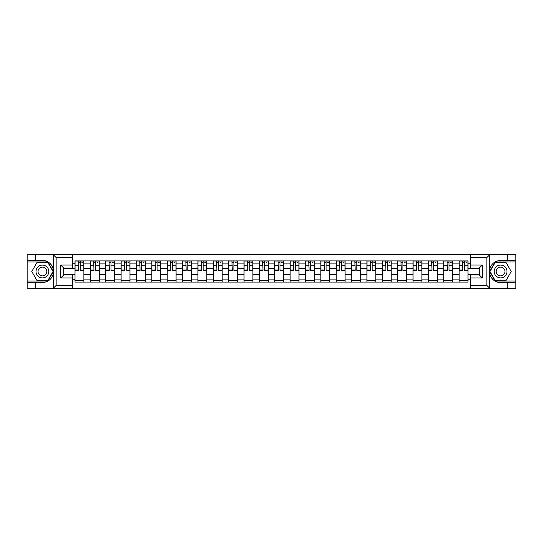<?xml version="1.0" encoding="UTF-8"?>
<svg xmlns="http://www.w3.org/2000/svg" width="543" height="543" viewBox="0 0 543 543"><rect width="100%" height="100%" fill="white"/><g stroke="black" fill="none" stroke-linecap="round" stroke-linejoin="round"><path stroke-width="0.81" d="M72.552 288.394L470.448 288.394L470.448 274.996L479.313 274.996L479.313 268.004L470.448 268.004L470.448 254.606L72.552 254.606L72.552 268.004L63.687 268.004L63.687 274.996L72.552 274.996L72.552 288.394L53.112 288.394L56.153 285.435L72.552 285.435M53.112 288.394L27.15 288.394L27.15 282.577L35.621 282.577L35.621 288.394L56.499 288.394M56.499 254.606L27.15 254.606L27.15 281.002L47.906 281.002L53.39 271.5L47.906 261.998L27.15 261.998M470.448 254.606L515.85 254.606L515.85 260.423L507.379 260.423L507.379 254.606L486.501 254.606M90.382 282.089L90.382 263.918L83.88 263.918L83.88 282.089M83.88 263.918L83.88 260.911M90.382 263.918L90.382 260.911M99.247 260.911L99.247 282.089M105.742 282.089L105.742 260.911M114.607 260.911L114.607 282.089M121.109 282.089L121.109 260.911M129.974 260.911L129.974 282.089M136.469 282.089L136.469 260.911M145.334 260.911L145.334 282.089M151.836 282.089L151.836 260.911M160.701 260.911L160.701 282.089M167.203 282.089L167.203 260.911M176.068 260.911L176.068 282.089M182.563 282.089L182.563 260.911M191.428 260.911L191.428 282.089M197.93 282.089L197.93 260.911M206.795 260.911L206.795 282.089M213.29 282.089L213.29 260.911M222.155 260.911L222.155 282.089M228.657 282.089L228.657 260.911M237.522 260.911L237.522 282.089M244.024 282.089L244.024 260.911M252.889 260.911L252.889 282.089M259.384 282.089L259.384 260.911M268.249 260.911L268.249 282.089M274.751 282.089L274.751 260.911M283.616 260.911L283.616 282.089M290.111 282.089L290.111 260.911M298.976 260.911L298.976 282.089M305.478 282.089L305.478 260.911M314.343 260.911L314.343 282.089M320.845 282.089L320.845 260.911M329.71 260.911L329.71 282.089M336.205 282.089L336.205 260.911M345.07 260.911L345.07 282.089M351.572 282.089L351.572 260.911M360.437 260.911L360.437 282.089M366.932 282.089L366.932 260.911M375.797 260.911L375.797 282.089M382.299 282.089L382.299 260.911M391.164 260.911L391.164 282.089M397.666 282.089L397.666 260.911M406.531 260.911L406.531 282.089M413.026 282.089L413.026 260.911M421.891 260.911L421.891 282.089M428.393 282.089L428.393 260.911M437.258 260.911L437.258 282.089M443.753 282.089L443.753 260.911M452.618 260.911L452.618 282.089M459.12 282.089L459.12 260.911M459.12 274.554L452.618 274.554M443.753 274.554L437.258 274.554M428.393 274.554L421.891 274.554M413.026 274.554L406.531 274.554M397.666 274.554L391.164 274.554M382.299 274.554L375.797 274.554M366.932 274.554L360.437 274.554M351.572 274.554L345.07 274.554M336.205 274.554L329.71 274.554M320.845 274.554L314.343 274.554M305.478 274.554L298.976 274.554M290.111 274.554L283.616 274.554M274.751 274.554L268.249 274.554M259.384 274.554L252.889 274.554M244.024 274.554L237.522 274.554M228.657 274.554L222.155 274.554M213.29 274.554L206.795 274.554M197.93 274.554L191.428 274.554M182.563 274.554L176.068 274.554M167.203 274.554L160.701 274.554M151.836 274.554L145.334 274.554M136.469 274.554L129.974 274.554M121.109 274.554L114.607 274.554M105.742 274.554L99.247 274.554M90.382 274.554L83.88 274.554M459.12 268.446L452.618 268.446M443.753 268.446L437.258 268.446M428.393 268.446L421.891 268.446M413.026 268.446L406.531 268.446M397.666 268.446L391.164 268.446M382.299 268.446L375.797 268.446M366.932 268.446L360.437 268.446M351.572 268.446L345.07 268.446M336.205 268.446L329.71 268.446M320.845 268.446L314.343 268.446M305.478 268.446L298.976 268.446M290.111 268.446L283.616 268.446M274.751 268.446L268.249 268.446M259.384 268.446L252.889 268.446M244.024 268.446L237.522 268.446M228.657 268.446L222.155 268.446M213.29 268.446L206.795 268.446M197.93 268.446L191.428 268.446M182.563 268.446L176.068 268.446M167.203 268.446L160.701 268.446M151.836 268.446L145.334 268.446M136.469 268.446L129.974 268.446M121.109 268.446L114.607 268.446M105.742 268.446L99.247 268.446M90.382 268.446L83.88 268.446M63.687 274.554L75.015 274.554L75.015 268.446L63.687 268.446M72.552 263.226L75.015 263.226L75.015 268.446M479.313 268.446L467.985 268.446L467.985 260.911L75.015 260.911L75.015 263.226M467.985 263.226L470.448 263.226M470.448 279.774L467.985 279.774L467.985 274.554L479.313 274.554M75.015 274.554L75.015 282.089L467.985 282.089L467.985 279.774M75.015 279.774L72.552 279.774M467.985 268.446L467.985 274.554M83.88 280.609L75.015 280.609M78.613 262.391L80.283 262.391M99.247 280.609L90.382 280.609M93.973 262.391L95.649 262.391M114.607 280.609L105.742 280.609M109.34 262.391L111.016 262.391M129.974 280.609L121.109 280.609M124.7 262.391L126.376 262.391M145.334 280.609L136.469 280.609M140.067 262.391L141.743 262.391M160.701 280.609L151.836 280.609M155.434 262.391L157.103 262.391M176.068 280.609L167.203 280.609M170.794 262.391L172.47 262.391M191.428 280.609L182.563 280.609M186.161 262.391L187.837 262.391M206.795 280.609L197.93 280.609M201.521 262.391L203.197 262.391M222.155 280.609L213.29 280.609M216.888 262.391L218.564 262.391M237.522 280.609L228.657 280.609M232.255 262.391L233.924 262.391M252.889 280.609L244.024 280.609M247.615 262.391L249.291 262.391M268.249 280.609L259.384 280.609M262.982 262.391L264.658 262.391M283.616 280.609L274.751 280.609M278.342 262.391L280.018 262.391M298.976 280.609L290.111 280.609M293.709 262.391L295.385 262.391M314.343 280.609L305.478 280.609M309.076 262.391L310.745 262.391M329.71 280.609L320.845 280.609M324.436 262.391L326.112 262.391M345.07 280.609L336.205 280.609M339.803 262.391L341.479 262.391M360.437 280.609L351.572 280.609M355.163 262.391L356.839 262.391M375.797 280.609L366.932 280.609M370.53 262.391L372.206 262.391M391.164 280.609L382.299 280.609M385.897 262.391L387.566 262.391M406.531 280.609L397.666 280.609M401.257 262.391L402.933 262.391M421.891 280.609L413.026 280.609M416.624 262.391L418.3 262.391M437.258 280.609L428.393 280.609M431.984 262.391L433.66 262.391M452.618 280.609L443.753 280.609M447.351 262.391L449.027 262.391M467.985 280.609L459.12 280.609M462.717 262.391L464.387 262.391M80.283 270.027L83.832 270.366L80.283 270.366L80.283 261.013L83.832 261.013L81.857 261.013M83.832 270.027L83.832 261.013M78.613 262.289L80.283 262.289M81.857 262.289L82.55 262.289M80.581 261.013L75.063 261.013L75.063 270.366L78.613 270.366L78.314 261.013M95.649 270.027L99.193 270.366L95.649 270.366L95.649 261.013L99.193 261.013L97.224 261.013M99.193 270.027L99.193 261.013M93.973 262.289L95.649 262.289M97.224 262.289L97.916 262.289M95.941 261.013L90.43 261.013L90.43 270.366L93.973 270.366L93.681 261.013M111.016 270.027L114.559 270.366L111.016 270.366L111.016 261.013L114.559 261.013L112.591 261.013M114.559 270.027L114.559 261.013M109.34 262.289L111.016 262.289M112.591 262.289L113.277 262.289M111.308 261.013L105.79 261.013L105.79 270.366L109.34 270.366L109.041 261.013M35.621 282.577L42.415 282.577C48.137 282.15 51.761 279.177 53.289 273.645L53.289 269.355C51.761 263.823 48.137 260.85 42.415 260.423L27.15 260.423M27.15 282.577L27.15 281.002M72.552 257.565L56.153 257.565L53.112 254.606L35.621 254.606L35.621 260.423M53.112 254.606L72.552 254.606M42.415 260.423A11.077 11.077 0 0 1 53.289 273.645L53.289 288.306M63.687 268.004L60.735 265.052L72.552 265.052M72.552 277.948L60.735 277.948L63.687 274.996M489.888 254.606L486.847 257.565L470.448 257.565M507.379 260.423L500.585 260.423C494.863 260.85 491.239 263.823 489.711 269.355L489.711 273.645C491.239 279.177 494.863 282.15 500.585 282.577L515.85 282.577L515.85 261.998L495.094 261.998L489.61 271.5L495.094 281.002L515.85 281.002M470.448 285.435L486.847 285.435L489.888 288.394L515.85 288.394L515.85 282.577M515.85 260.423L515.85 261.998M507.379 288.394L507.379 282.577M489.888 288.394L470.448 288.394M500.585 282.577A11.077 11.077 0 0 1 489.711 269.355L489.711 254.694M479.313 274.996L482.265 277.948L470.448 277.948M470.448 265.052L482.265 265.052L479.313 268.004M36.014 271.5A6.401 6.401 0 0 0 42.415 277.901A6.401 6.401 0 0 0 48.816 271.5A6.401 6.401 0 0 0 42.415 265.099A6.401 6.401 0 0 0 36.014 271.5M38.03 271.5A4.385 4.385 0 0 0 42.415 275.885A4.385 4.385 0 0 0 46.8 271.5A4.385 4.385 0 0 0 42.415 267.115A4.385 4.385 0 0 0 38.03 271.5M47.73 262.289L53.051 271.5L47.73 280.711L37.1 280.711L31.779 271.5L37.1 262.289L47.73 262.289M494.184 271.5A6.401 6.401 0 0 0 500.585 277.901A6.401 6.401 0 0 0 506.986 271.5A6.401 6.401 0 0 0 500.585 265.099A6.401 6.401 0 0 0 494.184 271.5M496.2 271.5A4.385 4.385 0 0 0 500.585 275.885A4.385 4.385 0 0 0 504.97 271.5A4.385 4.385 0 0 0 500.585 267.115A4.385 4.385 0 0 0 496.2 271.5M505.9 262.289L511.221 271.5L505.9 280.711L495.27 280.711L489.949 271.5L495.27 262.289L505.9 262.289M126.376 270.027L129.92 270.366L126.376 270.366L126.376 261.013L129.92 261.013L127.951 261.013M129.92 270.027L129.92 261.013M124.7 262.289L126.376 262.289M127.951 262.289L128.643 262.289M126.675 261.013L121.157 261.013L121.157 270.366L124.7 270.366L124.408 261.013M141.743 270.027L145.286 270.366L141.743 270.366L141.743 261.013L145.286 261.013L143.318 261.013M145.286 270.027L145.286 261.013M140.067 262.289L141.743 262.289M143.318 262.289L144.004 262.289M142.035 261.013L136.524 261.013L136.524 270.366L140.067 270.366L139.775 261.013M157.103 270.027L160.653 270.366L157.103 270.366L157.103 261.013L160.653 261.013L158.678 261.013M160.653 270.027L160.653 261.013M155.434 262.289L157.103 262.289M158.678 262.289L159.37 262.289M157.402 261.013L151.884 261.013L151.884 270.366L155.434 270.366L155.135 261.013M172.47 270.027L176.013 270.366L172.47 270.366L172.47 261.013L176.013 261.013L174.045 261.013M176.013 270.027L176.013 261.013M170.794 262.289L172.47 262.289M174.045 262.289L174.737 262.289M172.762 261.013L167.251 261.013L167.251 270.366L170.794 270.366L170.502 261.013M187.837 270.027L191.38 270.366L187.837 270.366L187.837 261.013L191.38 261.013L189.412 261.013M191.38 270.027L191.38 261.013M186.161 262.289L187.837 262.289M189.412 262.289L190.098 262.289M188.129 261.013L182.611 261.013L182.611 270.366L186.161 270.366L185.862 261.013M203.197 270.027L206.74 270.366L203.197 270.366L203.197 261.013L206.74 261.013L204.772 261.013M206.74 270.027L206.74 261.013M201.521 262.289L203.197 262.289M204.772 262.289L205.464 262.289M203.496 261.013L197.978 261.013L197.978 270.366L201.521 270.366L201.229 261.013M218.564 270.027L222.107 270.366L218.564 270.366L218.564 261.013L222.107 261.013L220.139 261.013M222.107 270.027L222.107 261.013M216.888 262.289L218.564 262.289M220.139 262.289L220.825 262.289M218.856 261.013L213.345 261.013L213.345 270.366L216.888 270.366L216.596 261.013M233.924 270.027L237.474 270.366L233.924 270.366L233.924 261.013L237.474 261.013L235.499 261.013M237.474 270.027L237.474 261.013M232.255 262.289L233.924 262.289M235.499 262.289L236.191 262.289M234.223 261.013L228.705 261.013L228.705 270.366L232.255 270.366L231.956 261.013M249.291 270.027L252.834 270.366L249.291 270.366L249.291 261.013L252.834 261.013L250.866 261.013M252.834 270.027L252.834 261.013M247.615 262.289L249.291 262.289M250.866 262.289L251.558 262.289M249.583 261.013L244.072 261.013L244.072 270.366L247.615 270.366L247.323 261.013M264.658 270.027L268.201 270.366L264.658 270.366L264.658 261.013L268.201 261.013L266.233 261.013M268.201 270.027L268.201 261.013M262.982 262.289L264.658 262.289M266.233 262.289L266.918 262.289M264.95 261.013L259.432 261.013L259.432 270.366L262.982 270.366L262.683 261.013M280.018 270.027L283.568 270.366L280.018 270.366L280.018 261.013L283.568 261.013L281.593 261.013M283.568 270.027L283.568 261.013M278.342 262.289L280.018 262.289M281.593 262.289L282.285 262.289M280.317 261.013L274.799 261.013L274.799 270.366L278.342 270.366L278.05 261.013M295.385 270.027L298.928 270.366L295.385 270.366L295.385 261.013L298.928 261.013L296.96 261.013M298.928 270.027L298.928 261.013M293.709 262.289L295.385 262.289M296.96 262.289L297.645 262.289M295.677 261.013L290.166 261.013L290.166 270.366L293.709 270.366L293.417 261.013M310.745 270.027L314.295 270.366L310.745 270.366L310.745 261.013L314.295 261.013L312.327 261.013M314.295 270.027L314.295 261.013M309.076 262.289L310.745 262.289M312.327 262.289L313.012 262.289M311.044 261.013L305.526 261.013L305.526 270.366L309.076 270.366L308.777 261.013M326.112 270.027L329.655 270.366L326.112 270.366L326.112 261.013L329.655 261.013L327.687 261.013M329.655 270.027L329.655 261.013M324.436 262.289L326.112 262.289M327.687 262.289L328.379 262.289M326.404 261.013L320.893 261.013L320.893 270.366L324.436 270.366L324.144 261.013M341.479 270.027L345.022 270.366L341.479 270.366L341.479 261.013L345.022 261.013L343.054 261.013M345.022 270.027L345.022 261.013M339.803 262.289L341.479 262.289M343.054 262.289L343.739 262.289M341.771 261.013L336.26 261.013L336.26 270.366L339.803 270.366L339.504 261.013M356.839 270.027L360.389 270.366L356.839 270.366L356.839 261.013L360.389 261.013L358.414 261.013M360.389 270.027L360.389 261.013M355.163 262.289L356.839 262.289M358.414 262.289L359.106 262.289M357.138 261.013L351.62 261.013L351.62 270.366L355.163 270.366L354.871 261.013M372.206 270.027L375.749 270.366L372.206 270.366L372.206 261.013L375.749 261.013L373.781 261.013M375.749 270.027L375.749 261.013M370.53 262.289L372.206 262.289M373.781 262.289L374.466 262.289M372.498 261.013L366.987 261.013L366.987 270.366L370.53 270.366L370.238 261.013M387.566 270.027L391.116 270.366L387.566 270.366L387.566 261.013L391.116 261.013L389.148 261.013M391.116 270.027L391.116 261.013M385.897 262.289L387.566 262.289M389.148 262.289L389.833 262.289M387.865 261.013L382.347 261.013L382.347 270.366L385.897 270.366L385.598 261.013M402.933 270.027L406.476 270.366L402.933 270.366L402.933 261.013L406.476 261.013L404.508 261.013M406.476 270.027L406.476 261.013M401.257 262.289L402.933 262.289M404.508 262.289L405.2 262.289M403.225 261.013L397.714 261.013L397.714 270.366L401.257 270.366L400.965 261.013M418.3 270.027L421.843 270.366L418.3 270.366L418.3 261.013L421.843 261.013L419.875 261.013M421.843 270.027L421.843 261.013M416.624 262.289L418.3 262.289M419.875 262.289L420.56 262.289M418.592 261.013L413.08 261.013L413.08 270.366L416.624 270.366L416.325 261.013M433.66 270.027L437.21 270.366L433.66 270.366L433.66 261.013L437.21 261.013L435.235 261.013M437.21 270.027L437.21 261.013M431.984 262.289L433.66 262.289M435.235 262.289L435.927 262.289M433.959 261.013L428.441 261.013L428.441 270.366L431.984 270.366L431.692 261.013M449.027 270.027L452.57 270.366L449.027 270.366L449.027 261.013L452.57 261.013L450.602 261.013M452.57 270.027L452.57 261.013M447.351 262.289L449.027 262.289M450.602 262.289L451.294 262.289M449.319 261.013L443.807 261.013L443.807 270.366L447.351 270.366L447.059 261.013M464.387 270.027L467.937 270.366L464.387 270.366L464.387 261.013L467.937 261.013L465.969 261.013M467.937 270.027L467.937 261.013M462.717 262.289L464.387 262.289M465.969 262.289L466.654 262.289M464.686 261.013L459.168 261.013L459.168 270.366L462.717 270.366L462.419 261.013M443.753 263.918L437.258 263.918M428.393 263.918L421.891 263.918M413.026 263.918L406.531 263.918M397.666 263.918L391.164 263.918M382.299 263.918L375.797 263.918M366.932 263.918L360.437 263.918M351.572 263.918L345.07 263.918M336.205 263.918L329.71 263.918M320.845 263.918L314.343 263.918M305.478 263.918L298.976 263.918M290.111 263.918L283.616 263.918M274.751 263.918L268.249 263.918M259.384 263.918L252.889 263.918M244.024 263.918L237.522 263.918M228.657 263.918L222.155 263.918M213.29 263.918L206.795 263.918M197.93 263.918L191.428 263.918M182.563 263.918L176.068 263.918M167.203 263.918L160.701 263.918M151.836 263.918L145.334 263.918M136.469 263.918L129.974 263.918M121.109 263.918L114.607 263.918M105.742 263.918L99.247 263.918M459.12 263.918L452.618 263.918M443.753 279.082L437.258 279.082M428.393 279.082L421.891 279.082M413.026 279.082L406.531 279.082M397.666 279.082L391.164 279.082M382.299 279.082L375.797 279.082M366.932 279.082L360.437 279.082M351.572 279.082L345.07 279.082M336.205 279.082L329.71 279.082M320.845 279.082L314.343 279.082M305.478 279.082L298.976 279.082M290.111 279.082L283.616 279.082M274.751 279.082L268.249 279.082M259.384 279.082L252.889 279.082M244.024 279.082L237.522 279.082M228.657 279.082L222.155 279.082M213.29 279.082L206.795 279.082M197.93 279.082L191.428 279.082M182.563 279.082L176.068 279.082M167.203 279.082L160.701 279.082M151.836 279.082L145.334 279.082M136.469 279.082L129.974 279.082M121.109 279.082L114.607 279.082M105.742 279.082L99.247 279.082M90.382 279.082L83.88 279.082M459.12 279.082L452.618 279.082M80.283 265.792L83.832 265.792M75.063 270.027L78.613 270.027M75.063 265.792L78.613 265.792M95.649 265.792L99.193 265.792M90.43 270.027L93.973 270.027M90.43 265.792L93.973 265.792M111.016 265.792L114.559 265.792M105.79 270.027L109.34 270.027M105.79 265.792L109.34 265.792M53.289 269.355L53.289 254.694M56.153 257.565L56.153 285.435M60.735 277.948L60.735 265.052M489.711 273.645L489.711 288.306M486.847 285.435L486.847 257.565M482.265 265.052L482.265 277.948M126.376 265.792L129.92 265.792M121.157 270.027L124.7 270.027M121.157 265.792L124.7 265.792M141.743 265.792L145.286 265.792M136.524 270.027L140.067 270.027M136.524 265.792L140.067 265.792M157.103 265.792L160.653 265.792M151.884 270.027L155.434 270.027M151.884 265.792L155.434 265.792M172.47 265.792L176.013 265.792M167.251 270.027L170.794 270.027M167.251 265.792L170.794 265.792M187.837 265.792L191.38 265.792M182.611 270.027L186.161 270.027M182.611 265.792L186.161 265.792M203.197 265.792L206.74 265.792M197.978 270.027L201.521 270.027M197.978 265.792L201.521 265.792M218.564 265.792L222.107 265.792M213.345 270.027L216.888 270.027M213.345 265.792L216.888 265.792M233.924 265.792L237.474 265.792M228.705 270.027L232.255 270.027M228.705 265.792L232.255 265.792M249.291 265.792L252.834 265.792M244.072 270.027L247.615 270.027M244.072 265.792L247.615 265.792M264.658 265.792L268.201 265.792M259.432 270.027L262.982 270.027M259.432 265.792L262.982 265.792M280.018 265.792L283.568 265.792M274.799 270.027L278.342 270.027M274.799 265.792L278.342 265.792M295.385 265.792L298.928 265.792M290.166 270.027L293.709 270.027M290.166 265.792L293.709 265.792M310.745 265.792L314.295 265.792M305.526 270.027L309.076 270.027M305.526 265.792L309.076 265.792M326.112 265.792L329.655 265.792M320.893 270.027L324.436 270.027M320.893 265.792L324.436 265.792M341.479 265.792L345.022 265.792M336.26 270.027L339.803 270.027M336.26 265.792L339.803 265.792M356.839 265.792L360.389 265.792M351.62 270.027L355.163 270.027M351.62 265.792L355.163 265.792M372.206 265.792L375.749 265.792M366.987 270.027L370.53 270.027M366.987 265.792L370.53 265.792M387.566 265.792L391.116 265.792M382.347 270.027L385.897 270.027M382.347 265.792L385.897 265.792M402.933 265.792L406.476 265.792M397.714 270.027L401.257 270.027M397.714 265.792L401.257 265.792M418.3 265.792L421.843 265.792M413.08 270.027L416.624 270.027M413.08 265.792L416.624 265.792M433.66 265.792L437.21 265.792M428.441 270.027L431.984 270.027M428.441 265.792L431.984 265.792M449.027 265.792L452.57 265.792M443.807 270.027L447.351 270.027M443.807 265.792L447.351 265.792M464.387 265.792L467.937 265.792M459.168 270.027L462.717 270.027M459.168 265.792L462.717 265.792"/></g></svg>

